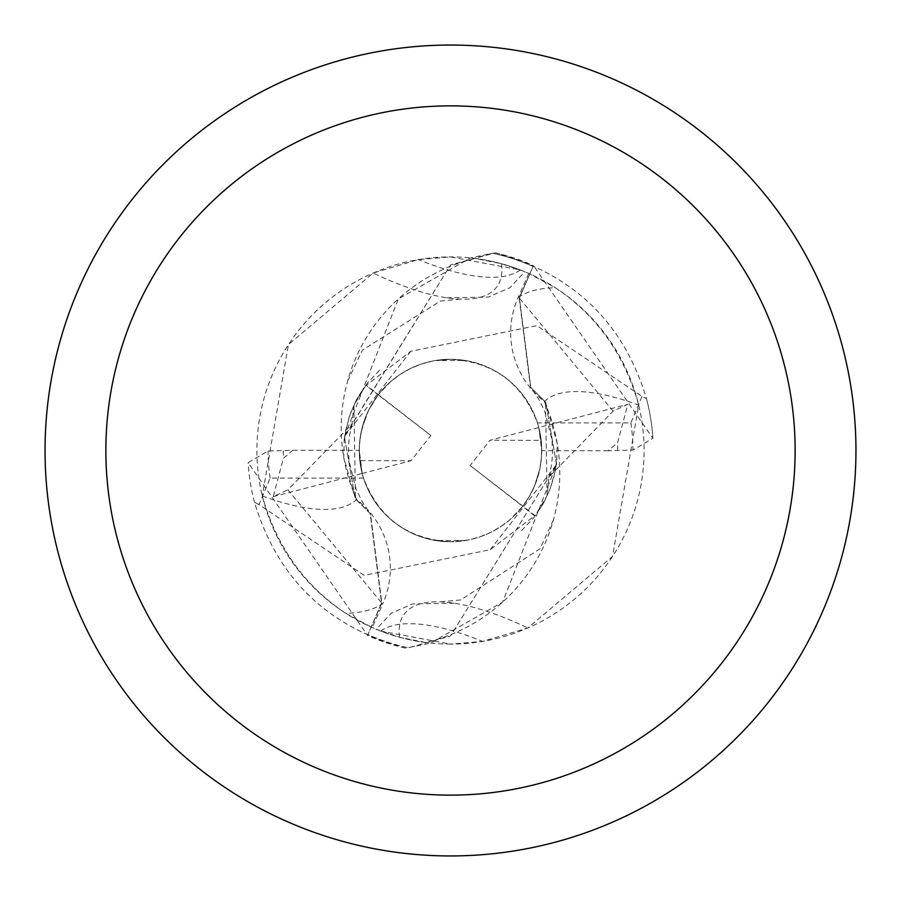<?xml version="1.0" encoding="UTF-8"?>
<svg xmlns="http://www.w3.org/2000/svg" width="901" height="901" viewBox="0 0 901 901"><rect width="100%" height="100%" fill="white"/><g stroke="black" fill="none" stroke-linecap="round" stroke-linejoin="round"><path stroke-width="0.68" stroke-dasharray="4.5 3.38" d="M450.5 45.05A405.45 405.45 0 0 1 855.95 450.5A405.45 405.45 0 0 1 450.5 855.95A405.45 405.45 0 0 1 45.05 450.5A405.45 405.45 0 0 1 450.5 45.05M528.752 273.431L518.109 297.521A87.172 87.172 0 0 0 544.362 401.598A173.938 173.938 0 0 1 425.768 642.503L399.548 637.266L376.258 629.292L380.684 631.06L450.5 644.091A193.591 193.591 0 0 1 256.909 450.5A193.591 193.591 0 0 1 450.5 256.909A193.591 193.591 0 0 1 644.091 450.5A193.591 193.591 0 0 1 450.5 644.091L482.609 641.411L527.851 627.963L612.567 556.39L638.685 405.056C624.382 354.262 596.597 315.17 555.343 287.757L528.752 273.431A193.591 193.591 0 0 0 475.232 258.497L501.452 263.734L524.742 271.708L520.316 269.94L450.5 256.909L418.391 259.589L373.149 273.037L288.433 344.61L262.315 495.944C276.618 546.738 304.403 585.83 345.657 613.243L372.248 627.569L382.891 603.479A304.606 102.162 -144.1 0 1 345.657 613.243M435.532 540.487L450.5 541.726A91.226 91.226 0 0 1 359.274 450.5A91.226 91.226 0 0 1 450.5 359.274L435.543 360.513L465.468 360.513L450.5 359.274A91.226 91.226 0 0 1 541.726 450.5A91.226 91.226 0 0 1 450.5 541.726L465.457 540.487L435.532 540.487A91.226 91.226 0 0 1 359.837 460.648L411.014 460.738L430.869 435.487L378.172 394.897L368.779 409.966L362.472 426.556L360.107 438.168L359.274 449.982L359.972 461.808L362.202 473.442L359.837 460.648M470.131 465.513L522.828 506.103L529.416 496.26L534.687 485.65L539.902 468.678L541.501 456.942L541.569 445.094L538.798 427.558L489.986 440.262L470.131 465.513L522.659 506.317A91.226 91.226 0 0 1 465.457 540.487M522.659 506.317L523.177 505.641M538.798 427.558L541.163 440.352L489.986 440.262M465.468 360.513A91.226 91.226 0 0 1 541.163 440.352M642.03 396.429L630.858 422.907L537.447 422.907C522.208 382.925 493.219 361.718 450.5 359.274A91.226 91.226 0 0 1 541.726 450.5A91.226 91.226 0 0 1 450.5 541.726C407.781 539.282 378.792 518.075 363.553 478.093L270.142 478.093L258.97 504.571L364.184 575.39L490.2 549.689L534.665 515.8L522.569 506.43L510.36 519.348L500.922 526.533L490.628 532.423L479.659 536.94L468.193 539.992L450.5 541.726A91.226 91.226 0 0 1 359.274 450.5A91.226 91.226 0 0 1 450.5 359.274L432.807 361.008L421.341 364.06L410.372 368.577L400.078 374.467L390.64 381.652L378.431 394.57L366.335 385.2L410.8 351.311L536.816 325.61L642.041 396.429L646.49 398.692C623.605 322.535 573.216 273.915 495.336 252.821L450.5 264.984L492.475 253.215A201.7 201.7 0 0 1 533.043 266.459L519.426 298.04L530.802 387.509L545.713 402.443L556.615 464.477L450.5 636.016L408.525 647.785A201.7 201.7 0 0 1 367.957 634.541L381.574 602.96L370.198 513.491L355.287 498.557L344.385 436.523L450.5 264.984L344.317 437.019L398.355 298.907A173.938 173.938 0 0 1 475.232 258.497M520.316 269.94A219.855 73.736 -144.1 0 1 418.391 259.589M262.315 495.944A220.621 73.995 -144.1 0 0 356.638 499.402A87.172 87.172 0 0 1 382.891 603.479M501.452 263.734A209.347 70.21 -144.1 0 1 460.377 299.132A209.347 70.21 -144.1 0 1 446.738 297.78A209.347 70.21 -144.1 0 1 373.149 273.037M356.638 499.402A173.938 173.938 0 0 1 398.355 298.907L470.446 257.934L492.475 253.215A201.689 201.689 0 0 1 533.043 266.471L533.448 265.547L652.865 438.37L632.952 450.016L608.085 450.77L617.613 442.706L627.794 404.346L613.119 411.149L549.036 476.944L547.087 495.663L535.104 515.676L522.771 506.171L529.383 496.327L534.665 485.695L539.89 468.7L541.501 456.942L541.569 445.083L538.787 427.524L627.783 404.346M545.488 401.981L557.235 443.517L556.615 464.477L545.713 402.443L530.802 387.509L519.426 298.04L533.043 266.471L519.167 297.927L530.486 387.103L545.488 401.981M425.768 642.503A193.591 193.591 0 0 1 372.248 627.569M399.548 637.266A209.347 70.21 35.9 0 1 440.623 601.868A209.347 70.21 35.9 0 1 454.262 603.22A209.347 70.21 35.9 0 1 527.851 627.963M380.684 631.06A219.855 73.736 35.9 0 1 482.609 641.411M544.362 401.598A220.621 73.995 35.9 0 1 638.685 405.056M258.959 504.571L254.51 502.308C277.395 578.465 327.784 627.085 405.664 648.179L430.554 643.066L502.645 602.093L556.683 463.981M490.2 549.7L556.615 464.477L450.5 636.016L408.547 647.785A201.689 201.689 0 0 1 367.957 634.529L381.833 603.073L370.514 513.897L355.512 499.019L343.765 457.483L344.317 437.019M547.121 495.629L545.488 401.925M353.879 405.371L355.512 499.075M430.869 435.487L378.341 394.683A91.226 91.226 0 0 1 435.543 360.513M378.341 394.683L377.823 395.359M362.202 473.442L411.014 460.738M377.879 395.291L378.454 394.537M363.553 478.093A91.226 91.226 0 0 1 359.274 450.342L362.213 473.475L359.431 455.917L359.499 444.058L361.11 432.3L366.335 415.305L371.617 404.673L378.229 394.829L365.896 385.324L353.913 405.337L351.964 424.056L287.881 489.851L381.844 603.129M410.788 351.266L344.385 436.523L355.287 498.557L370.198 513.491L381.574 602.96L367.552 635.453L248.135 462.63L268.048 450.984L292.915 450.23L283.387 458.294L273.206 496.654L287.881 489.851M535.543 515.372L534.631 515.822M365.457 385.628L366.369 385.178M523.121 505.709L522.546 506.463M254.51 502.308A202.725 202.725 0 0 1 248.135 462.63M495.336 252.821A202.702 202.702 0 0 1 533.448 265.547M405.664 648.179A202.702 202.702 0 0 1 367.552 635.453M608.085 450.77L541.726 450.658L538.787 427.524M646.49 398.692A202.725 202.725 0 0 1 652.865 438.37A202.725 202.725 0 0 0 646.49 398.692M273.217 496.654L362.213 473.475M292.915 450.23L359.274 450.342M537.447 422.907A91.226 91.226 0 0 1 541.726 450.658M518.109 297.521A304.606 102.162 35.9 0 1 555.343 287.757M613.153 411.126L519.156 297.871M617.793 450.151L617.624 442.706M283.207 450.849L283.376 458.294M270.142 478.093A182.452 182.452 0 0 1 268.048 450.984M630.858 422.907A182.452 182.452 0 0 1 632.952 450.016M446.738 297.78L488.365 297.116L509.887 287.701L524.742 271.708M460.377 299.132L440.409 301.058L362.439 350.095L347.617 381.022M454.262 603.22L412.635 603.884L391.113 613.299L376.258 629.292M553.383 519.978L540.048 548.743L460.76 599.908L440.623 601.868M549.103 476.967L551.694 464.15L552.538 454.07L552.009 440.127L544.947 411.892L538.978 399.627L530.531 387.07M351.897 424.033L349.306 436.85L348.462 446.93L348.991 460.873L356.053 489.108L362.022 501.373L370.469 513.93M521.555 530.621L533.392 518.154L543.078 503.918L549.97 489.367L553.957 476.652L556.007 465.896M556.503 461.717L555.005 471.809L550.218 488.567L544.418 501.406L537.886 512.05M379.445 370.379L367.552 382.902L356.222 400.19L349.295 416.487L344.993 435.104M344.497 439.283L345.995 429.191L350.782 412.433L356.582 399.594L363.114 388.95"/><path stroke-width="1.35" d="M450.5 45.05A405.45 405.45 0 0 1 855.95 450.5A405.45 405.45 0 0 1 450.5 855.95A405.45 405.45 0 0 1 45.05 450.5A405.45 405.45 0 0 1 450.5 45.05M450.5 105.867A344.632 344.632 0 0 1 795.132 450.5A344.632 344.632 0 0 1 450.5 795.132A344.632 344.632 0 0 1 105.867 450.5A344.632 344.632 0 0 1 450.5 105.867"/></g></svg>
